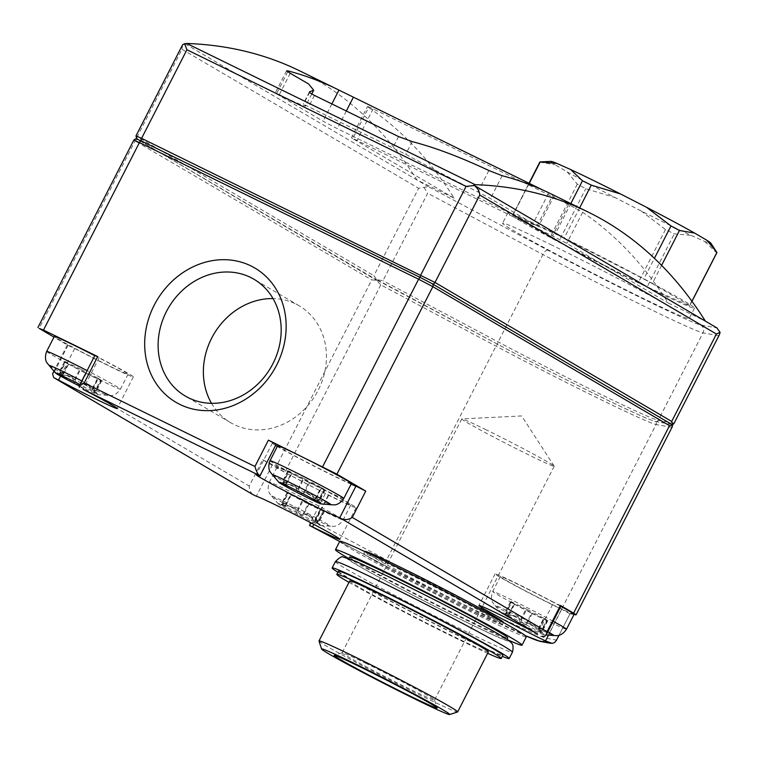<?xml version="1.0" encoding="UTF-8"?>
<svg xmlns="http://www.w3.org/2000/svg" width="758" height="758" viewBox="0 0 758 758"><rect width="100%" height="100%" fill="white"/><g stroke="black" fill="none" stroke-linecap="round" stroke-linejoin="round"><path stroke-width="0.57" stroke-dasharray="3.79 2.84" d="M299.505 70.769A1106.841 535.432 -63.9 0 1 416.928 179.959L454.156 198.179A1106.841 535.432 116.1 0 0 368.644 107.522C366.285 105.845 367.782 106.3 373.144 108.896L568.557 204.546L582.665 212.297A1106.841 535.432 -63.9 0 1 668.186 302.954L705.404 321.174A1106.841 535.432 -63.9 0 1 705.404 321.174L716.803 327.863L700.449 324.907A118.381 3.799 27.1 0 1 547.996 250.282L428.336 186.657L418.643 188.268L373.912 275.694L376.84 279.636L382.951 280.678L427.683 193.252L424.044 187.387M454.156 198.179L352.735 138.619L368.644 107.522L367.488 106.546L351.494 137.776L552.506 235.928L566.757 243.384L668.186 302.954M550.753 193.754A1106.841 535.432 -63.9 0 1 552.98 194.853L554.278 195.536M543.325 190.267L548.764 192.92L532.713 224.302L337.291 128.642L323.041 121.176L276.452 93.821L279.266 94.722A76.946 2.473 27.1 0 0 305.607 106.035A76.946 2.473 27.1 0 0 303.541 104.263L405.719 154.281A76.946 2.473 27.1 0 0 477.91 191.964L490.483 198.587L537.062 225.95L532.713 224.302M537.062 225.95L552.98 194.853L548.764 192.92M550.981 161.397A89.965 2.89 -152.9 0 0 554.998 164.723L567.164 171.867A89.965 2.89 -152.9 0 0 615.174 197.62L641.06 210.895A89.965 2.89 -152.9 0 0 691.05 235.359L704.769 241.48A89.965 2.89 -152.9 0 0 710.909 243.242M704.769 241.48L716.547 252.708A99.44 3.193 -152.9 0 0 716.907 252.622M539.857 162.032A99.44 3.193 -152.9 0 0 539.867 162.165L554.998 164.723M567.164 171.867L577.312 184.156A99.44 3.193 -152.9 0 0 585.782 188.704L615.174 197.62M641.06 210.895L665.477 229.541A99.44 3.193 -152.9 0 0 674.298 233.862L691.05 235.359M661.592 265.395L652.297 283.558A99.44 3.193 -152.9 0 0 643.826 279.02L654.41 258.345M691.931 301.267L689.742 305.55A99.44 3.193 -152.9 0 1 689.752 305.692A99.44 3.193 -152.9 0 1 689.392 305.777L647.143 286.922L674.298 233.862M716.547 252.708L689.392 305.777M529.255 183.37L513.062 215.007A99.44 3.193 -152.9 0 0 512.702 215.092A99.44 3.193 -152.9 0 0 512.711 215.234L539.867 162.165M570.812 203.57L555.311 233.862A99.44 3.193 -152.9 0 1 564.132 238.173L643.826 279.02M579.633 207.891L564.132 238.173M577.312 184.156L550.156 237.226A99.44 3.193 -152.9 0 0 558.627 241.764L585.782 188.704M665.477 229.541L638.321 282.611A99.44 3.193 -152.9 0 0 647.143 286.922M286.505 484.059L282.09 483.073L283.293 482.628C287.955 481.633 287.803 481.737 282.829 482.931C287.803 481.737 287.955 481.633 283.293 482.628L289.092 471.286L288.315 470.803L292.304 472.717L286.505 484.059L294.72 485.452L298.273 489.82C299.637 492.283 301.646 493.316 304.318 492.918C307.739 491.317 311.51 493.344 315.631 498.982L318.881 501.957L318.474 500.65C316.389 496.206 316.228 496.31 318.009 500.953L318.275 502.327L314.797 499.522C310.742 493.856 306.81 491.933 303.029 493.761C300.14 494.282 298.121 493.25 296.984 490.663C296.444 486.627 292.673 484.599 285.671 484.599L281.455 483.5L282.829 482.931L288.627 471.59L291.442 472.755L286.77 481.899L278.963 482.287M321.041 503.824L316.778 497.295L321.458 488.152L324.272 489.317L318.474 500.65C316.389 496.206 316.228 496.31 318.009 500.953L323.808 489.621L320.596 488.19L314.797 499.522M509.196 614.842L504.79 613.857L505.993 613.411C510.655 612.417 510.494 612.521 505.529 613.715C510.494 612.521 510.655 612.417 505.993 613.411L511.792 602.079L511.015 601.587L514.995 603.51L509.196 614.842L517.42 616.245L520.973 620.603C522.328 623.067 524.346 624.099 527.018 623.701C530.439 622.11 534.21 624.128 538.322 629.765L541.582 632.75L541.165 631.433C539.08 626.989 538.929 627.093 540.7 631.736L540.975 633.11L537.498 630.305C533.433 624.639 529.51 622.716 525.72 624.545C522.83 625.066 520.822 624.033 519.675 621.446C519.145 617.41 515.374 615.382 508.372 615.382L504.155 614.293L505.529 613.715L511.328 602.383L514.142 603.539L509.461 612.691L501.654 613.07A23.678 0.758 -152.9 0 0 501.654 613.194A23.678 0.758 -152.9 0 0 522.338 624.554A23.678 0.758 -152.9 0 0 543.647 634.683A23.678 0.758 -152.9 0 0 543.742 634.607A23.678 0.758 -152.9 0 0 512.787 618.064A23.678 0.758 -152.9 0 0 501.654 613.07M543.742 634.607L539.478 628.079L544.149 618.935L546.963 620.101L541.165 631.433C539.08 626.989 538.929 627.093 540.7 631.736L546.499 620.404L547.285 620.887L543.297 618.973L537.498 630.305M285.861 505.52L281.455 504.534L282.658 504.089C287.32 503.094 287.159 503.198 282.194 504.392C287.159 503.198 287.32 503.094 282.658 504.089L288.457 492.757L287.68 492.264L291.659 494.178L285.861 505.52L294.085 506.922L297.638 511.28C298.993 513.744 301.011 514.777 303.683 514.379C307.104 512.778 310.875 514.805 314.996 520.443L318.246 523.427L317.829 522.11C315.745 517.667 315.593 517.771 317.365 522.414L317.64 523.787L314.163 520.983C310.098 515.317 306.175 513.393 302.385 515.222C299.505 515.743 297.487 514.71 296.34 512.124C295.81 508.087 292.038 506.06 285.036 506.06L280.82 504.961L282.194 504.392L287.993 493.06L290.807 494.216L286.126 503.369M320.407 525.285A23.678 0.758 -152.9 0 0 289.452 508.741A23.678 0.758 -152.9 0 0 278.319 503.748A23.678 0.758 -152.9 0 0 278.319 503.871A23.678 0.758 -152.9 0 0 299.003 515.232A23.678 0.758 -152.9 0 0 320.312 525.36A23.678 0.758 -152.9 0 0 320.407 525.285L316.143 518.756L320.824 509.613L323.638 510.778L317.829 522.11C315.745 517.667 315.593 517.771 317.365 522.414L323.173 511.082L319.961 509.651L314.163 520.983M63.17 374.736L58.754 373.751L59.958 373.306C64.62 372.311 64.468 372.415 59.494 373.609C64.468 372.415 64.62 372.311 59.958 373.306L65.757 361.964L64.98 361.481L68.969 363.395L63.17 374.736L71.385 376.129L74.938 380.497C76.302 382.961 78.311 383.993 80.983 383.595C84.403 381.994 88.174 384.022 92.296 389.659L95.546 392.635L95.138 391.327C93.054 386.883 92.893 386.987 94.674 391.63L94.94 393.004L91.462 390.199C87.407 384.533 83.484 382.61 79.694 384.439C76.804 384.96 74.786 383.927 73.649 381.34C73.109 377.304 69.338 375.276 62.336 375.276L58.12 374.177L59.494 373.609L65.292 362.267L68.116 363.433L63.435 372.576L55.628 372.964M79.268 385.955A23.678 0.758 -152.9 0 0 97.611 394.577A23.678 0.758 -152.9 0 0 97.716 394.501L93.442 387.973L98.123 378.829L100.937 379.995L95.138 391.327C93.054 386.883 92.893 386.987 94.674 391.63L100.473 380.298L101.25 380.781L97.27 378.867L91.462 390.199M97.716 394.501A23.678 0.758 -152.9 0 0 79.95 384.619M503.464 622.384A77.875 2.501 27.1 0 1 466.701 606.03A77.875 2.501 27.1 0 1 364.816 551.436M262.675 459.68L272.51 464.635A47.356 1.525 27.1 0 1 318.265 486.645A47.356 1.525 27.1 0 1 356.052 507.689A47.356 1.525 27.1 0 1 328.688 495.277L284.856 472.367A23.678 0.758 27.1 0 1 275.808 467.392L262.675 459.68L249.202 486.011C249.287 489.772 250.557 492.653 253.02 494.642M352.735 138.619L351.494 137.776M552.042 245.204A104.765 3.364 -152.9 0 0 502.573 223.203A104.765 3.364 -152.9 0 0 594.3 273.922A104.765 3.364 -152.9 0 0 689.098 318.654A104.765 3.364 -152.9 0 0 552.042 245.204M673.796 423.826L673.995 423.144L658.247 420.292A124.303 3.998 27.1 0 1 498.177 341.934L382.951 280.678M671.616 424.328L655.083 421.325A121.934 3.913 27.1 0 1 498.053 344.454L376.84 279.636M672.355 426.65L575.9 614.842M719.456 334.6L673.995 423.144M574.024 614.501L569.988 613.772L556.505 640.103L546.679 638.321A124.303 3.998 27.1 0 1 386.599 559.963L314.674 521.722L309.378 524.792M185.284 43.917L428.336 186.657M474.319 185.464L705.404 321.174M700.449 324.907A5.922 5.884 -79.8 0 1 702.988 332.876L658.247 420.292A2.369 2.35 -79.8 0 1 655.083 421.325A2.369 2.35 -79.8 0 1 656.096 424.508A124.303 3.998 27.1 0 1 496.016 346.15L380.791 284.885L376.499 280.299L371.752 279.901L275.808 467.392M94.93 355.35L99.203 357.748A47.356 1.525 27.1 0 1 133.351 376.906A47.356 1.525 27.1 0 1 74.691 348.472L67.974 345.335L53.979 337.111M182.536 44.902L181.967 49.27L137.226 136.696L373.912 275.694M52.577 373.798L54.5 371.666L249.202 486.011M141.481 141.026A2.369 1.146 -63.9 0 0 141.5 141.035L138.013 139.718L376.499 280.299M331.218 496.291A41.434 1.336 27.1 0 1 277.011 467.241A41.434 1.336 27.1 0 1 296.577 475.948A41.434 1.336 27.1 0 1 350.783 504.989A41.434 1.336 27.1 0 1 331.218 496.291M94.769 355.663A41.434 1.336 27.1 0 1 128.083 374.206A41.434 1.336 27.1 0 1 108.527 365.508A41.434 1.336 27.1 0 1 54.32 336.457M276.168 444.292L259.577 475.759M351.418 483.528A41.434 1.336 27.1 0 1 331.852 474.83A41.434 1.336 27.1 0 1 277.655 445.78M351.087 484.182A47.356 1.525 27.1 0 1 313.84 466.009A47.356 1.525 27.1 0 1 277.314 446.434M275.59 445.41A47.356 1.525 27.1 0 1 272.387 443.089A47.356 1.525 27.1 0 1 275.741 444.16M569.988 613.772L561.697 609.337A47.356 1.525 27.1 0 1 517.61 586.929A47.356 1.525 27.1 0 1 495.078 573.872A47.356 1.525 27.1 0 1 553.738 602.307L537.574 633.906M574.119 614.312A41.434 1.336 27.1 0 1 554.553 605.614A41.434 1.336 27.1 0 1 500.346 576.563A41.434 1.336 27.1 0 1 519.912 585.271A41.434 1.336 27.1 0 1 560.825 606.343M561.072 605.86L553.738 602.307M272.425 474.783A32.954 1.061 -152.9 0 0 272.51 474.878A32.954 1.061 -152.9 0 0 301.239 490.634A32.954 1.061 -152.9 0 0 330.829 504.714A32.954 1.061 -152.9 0 0 330.952 504.733M49.09 365.46A32.954 1.061 -152.9 0 0 49.175 365.555A32.954 1.061 -152.9 0 0 77.903 381.312A32.954 1.061 -152.9 0 0 107.494 395.392A32.954 1.061 -152.9 0 0 107.617 395.411A32.954 1.061 -152.9 0 0 81.826 380.952M547.835 631.727A32.954 1.061 -152.9 0 0 510.646 612.388A32.954 1.061 -152.9 0 0 495.126 605.576A32.954 1.061 -152.9 0 0 495.211 605.661A32.954 1.061 -152.9 0 0 523.939 621.418A32.954 1.061 -152.9 0 0 553.53 635.507A32.954 1.061 -152.9 0 0 553.653 635.517M287.31 503.066A32.954 1.061 -152.9 0 0 271.79 496.244A32.954 1.061 -152.9 0 0 271.876 496.338A32.954 1.061 -152.9 0 0 300.604 512.095A32.954 1.061 -152.9 0 0 330.194 526.185A32.954 1.061 -152.9 0 0 330.317 526.194A32.954 1.061 -152.9 0 0 317.261 518.434A32.954 1.061 -152.9 0 0 287.31 503.066M92.296 389.659L98.095 378.327L86.791 372.263L80.983 383.595M74.938 380.497L80.736 369.165L86.791 372.263M80.736 369.165L68.969 363.395M65.757 361.964L68.116 363.433M62.336 375.276L68.135 363.935L65.292 362.267M68.135 363.935L79.448 370.008L73.649 381.34M79.694 384.439L85.493 373.107L79.448 370.008M85.493 373.107L97.27 378.867M100.473 380.298L98.123 378.829M98.095 378.327L100.937 379.995M314.996 520.443L320.795 509.111L309.482 503.047L303.683 514.379M297.638 511.28L303.437 499.948L309.482 503.047M303.437 499.948L291.659 494.178M288.457 492.757L290.807 494.216M285.036 506.06L290.835 494.728L287.993 493.06M290.835 494.728L302.148 500.792L296.34 512.124M302.385 515.222L308.193 503.89L302.148 500.792M308.193 503.89L319.961 509.651M323.173 511.082L320.824 509.613M320.795 509.111L323.638 510.778M538.322 629.765L544.13 618.433L532.817 612.369L527.018 623.701M520.973 620.603L526.772 609.271L532.817 612.369M526.772 609.271L514.995 603.51M511.792 602.079L514.142 603.539M508.372 615.382L514.17 604.05L511.328 602.383M514.17 604.05L525.474 610.114L519.675 621.446M525.72 624.545L531.529 613.213L525.474 610.114M531.529 613.213L543.297 618.973M546.499 620.404L544.149 618.935M544.13 618.433L546.963 620.101M315.631 498.982L321.43 487.65L310.117 481.586L304.318 492.918M298.273 489.82L304.072 478.488L310.117 481.586M304.072 478.488L292.304 472.717M289.092 471.286L291.442 472.755M285.671 484.599L291.47 473.257L288.627 471.59M291.47 473.257L302.783 479.331L296.984 490.663M303.029 493.761L308.828 482.429L302.783 479.331M308.828 482.429L320.596 488.19M323.808 489.621L321.458 488.152M321.43 487.65L324.272 489.317M400.508 569.893A77.875 2.501 -152.9 0 0 363.736 553.539A77.875 2.501 -152.9 0 0 431.918 591.24A77.875 2.501 -152.9 0 0 502.383 624.488A77.875 2.501 -152.9 0 0 400.508 569.893M557.433 234.667A104.765 3.364 -152.9 0 0 507.964 212.666A104.765 3.364 -152.9 0 0 599.692 263.386A104.765 3.364 -152.9 0 0 694.489 308.118A104.765 3.364 -152.9 0 0 557.433 234.667M652.297 283.558L689.742 305.55M513.062 215.007L555.311 233.862M550.156 237.226L512.711 215.234M638.321 282.611L558.627 241.764M337.926 572.233A99.44 3.193 -152.9 0 0 419.212 616.083A99.44 3.193 -152.9 0 0 502.327 656.362M338.466 571.181A92.334 2.966 -152.9 0 0 419.316 615.884A92.334 2.966 -152.9 0 0 502.867 655.3M348.993 582.343A92.334 2.966 -152.9 0 0 487.65 653.292M488.37 651.88A77.875 2.501 27.1 0 1 451.607 635.517A77.875 2.501 27.1 0 1 349.722 580.922M390.56 577.748A88.781 2.852 -152.9 0 0 348.633 559.101A88.781 2.852 -152.9 0 0 426.375 602.089A88.781 2.852 -152.9 0 0 506.714 639.998A88.781 2.852 -152.9 0 0 390.56 577.748M349.713 556.997A88.781 2.852 -152.9 0 0 427.455 599.985A88.781 2.852 -152.9 0 0 507.784 637.885M348.14 558.153A104.765 3.364 -152.9 0 0 507.765 639.837M339.802 541.288A104.765 3.364 -152.9 0 0 431.529 592.017A104.765 3.364 -152.9 0 0 526.327 636.739M318.995 641.05A77.875 2.501 -152.9 0 0 387.186 678.666A77.875 2.501 -152.9 0 0 457.576 711.97M486.276 429.862A51.914 1.668 -152.9 0 0 461.878 418.909A51.914 1.668 -152.9 0 0 461.764 418.956A51.914 1.668 -152.9 0 0 507.225 444.093A51.914 1.668 -152.9 0 0 554.202 466.265A51.914 1.668 -152.9 0 0 554.174 466.142A51.914 1.668 -152.9 0 0 486.276 429.862M366.626 663.695A51.914 1.668 -152.9 0 0 342.161 652.752A51.914 1.668 -152.9 0 0 342.104 652.79A51.914 1.668 -152.9 0 0 387.565 677.927A51.914 1.668 -152.9 0 0 434.542 700.089A51.914 1.668 -152.9 0 0 434.542 700.032A51.914 1.668 -152.9 0 0 366.626 663.695M211.52 403.322A67.746 59.247 -59.6 0 0 230.593 422.651A67.746 59.247 -59.6 0 0 318.152 390.304A67.746 59.247 -59.6 0 0 299.202 305.825A67.746 59.247 -59.6 0 0 273.032 298.576M386.296 566.264L339.698 541.487L386.21 566.226A5.922 2.596 -62 0 0 386.296 566.264A118.381 3.799 27.1 0 0 525.446 635.706M718.736 335.718L702.988 332.876A124.303 3.998 27.1 0 1 542.908 254.517L427.683 193.252M547.996 250.282A5.922 2.596 -62 0 0 542.908 254.517L498.177 341.934A2.369 1.042 -62 0 0 498.015 344.445A2.369 1.042 -62 0 0 498.053 344.454A2.369 1.042 -62 0 0 496.016 346.15L386.599 559.963A5.922 2.596 -62 0 0 386.21 566.226L525.484 635.735M328.148 495.391L314.674 521.722M380.791 284.885L284.856 472.367M671.844 427.351L656.096 424.508L546.679 638.321A5.922 5.884 -79.8 0 1 540.397 641.448M133.844 140.069L135.076 140.912L39.132 328.394M181.967 49.27L418.643 188.268M67.974 345.335L54.5 371.666M136.705 138.875L137.89 139.652A2.369 2.075 120.4 0 0 138.013 139.718A2.369 2.075 120.4 0 0 135.076 140.912L371.752 279.901M135.995 135.862L137.226 136.696A2.369 2.075 120.4 0 0 137.89 139.652L377.399 280.308M272.51 464.635L256.337 496.234M328.688 495.277L313.812 524.356M74.691 348.472L60.555 376.101M99.203 357.748L83.029 389.337M561.697 609.337L548.46 635.195M270.009 460.722A41.434 1.336 -152.9 0 0 306.289 480.78A41.434 1.336 -152.9 0 0 343.772 498.47M46.674 351.399A41.434 1.336 -152.9 0 0 82.954 371.458A41.434 1.336 -152.9 0 0 120.437 389.148A41.434 1.336 -152.9 0 0 87.123 370.605M553.179 621.285A41.434 1.336 -152.9 0 0 512.266 600.203A41.434 1.336 -152.9 0 0 492.7 591.505A41.434 1.336 -152.9 0 0 528.98 611.564A41.434 1.336 -152.9 0 0 566.472 629.254M288.931 490.881A41.434 1.336 -152.9 0 0 269.374 482.183A41.434 1.336 -152.9 0 0 305.645 502.241A41.434 1.336 -152.9 0 0 343.137 519.931A41.434 1.336 -152.9 0 0 288.931 490.881M389.565 577.17A91.15 2.928 -152.9 0 0 384.676 580.363A91.15 2.928 -152.9 0 0 508.779 641.116A91.15 2.928 -152.9 0 0 389.565 577.17M335.377 561.621A99.44 3.193 -152.9 0 0 422.443 609.764A99.44 3.193 -152.9 0 0 512.417 652.221M568.557 204.546L552.506 235.928M582.665 212.297L566.757 243.384M373.144 108.896L357.084 140.268M502.184 175.704L490.483 198.587M346.311 111.009L337.291 128.642M331.862 103.941L323.041 121.176M287.699 71.839L276.452 93.821M290.238 73.289L279.266 94.722M309.643 92.343L303.541 104.263M314.475 95.423L308.819 106.48M398.575 136.601L392.928 147.649M412.21 141.604L405.719 154.281M488.882 170.522L477.91 191.964M691.978 301.333L689.752 305.692M528.999 183.246L512.702 215.092M286.117 503.359L278.319 503.748M377.446 280.337L498.015 344.445C560.465 377.579 644.186 419.146 655.736 421.543L671.815 424.452M325.267 493.723L310.486 522.613M356.052 507.689L339.878 539.289M67.358 344.918L53.903 371.212M133.351 376.906L117.187 408.505M272.387 443.089L256.213 474.688M495.078 573.872L478.914 605.471M570.025 613.772L558.997 635.308M128.083 374.206L120.437 389.148C115.832 396.112 110.422 395.572 110.981 395.562L107.494 395.392M107.617 395.411L97.611 394.577M500.346 576.563L492.7 591.505C489.744 599.313 493.354 603.387 493.032 602.932L495.211 605.661M495.126 605.576L501.654 613.194M546.167 634.977L543.647 634.683M277.011 467.241L269.374 482.183C266.409 489.99 270.019 494.064 269.696 493.61L271.876 496.338M350.783 504.989L343.137 519.931C338.532 526.895 333.122 526.355 333.681 526.346L330.194 526.185M271.79 496.244L278.319 503.871M330.317 526.194L320.312 525.36M64.98 361.481L58.717 373.732M64.364 361.888L58.082 374.158M101.25 380.781L94.987 393.023M101.866 380.383L95.584 392.653M287.68 492.264L281.417 504.515M287.064 492.672L280.782 504.951M323.95 511.565L317.678 523.816M324.566 511.167L318.284 523.446M511.015 601.587L504.752 613.838M510.399 601.994L504.117 614.274M547.285 620.887L541.013 633.138M547.892 620.489L541.61 632.769M288.315 470.803L282.052 483.054M287.699 471.211L281.417 483.481M324.585 490.104L318.322 502.346M325.201 489.706L318.919 501.976M364.759 551.54L363.736 553.539M503.416 622.489L502.383 624.488M507.964 212.666L502.573 223.203M694.489 308.118L689.098 318.654M348.974 558.447L348.633 559.101M507.045 639.345L506.714 639.998M554.174 466.142L521.627 415.943L461.878 418.909M461.764 418.956L342.104 652.79M554.202 466.265L434.542 700.089M342.161 652.752L334.202 655.319M434.542 700.032L437.12 707.981M554.288 195.545L538.303 226.784M286.571 70.797L275.22 92.978M311.775 93.973L305.607 106.035M309.454 91.822L303.228 103.988M299.202 305.825L253.958 279.247M230.593 422.651L185.34 396.074"/><path stroke-width="1.14" d="M466.085 186.411L420.756 275.002A2.369 1.146 116.1 0 0 420.662 277.684A2.369 1.146 116.1 0 0 418.596 279.209L139.434 142.561A2.369 1.146 -63.9 0 1 141.462 141.016A2.369 1.146 -63.9 0 1 141.585 138.344L435.007 282.459L479.748 195.033C479.549 191.518 477.758 188.344 474.366 185.492L466.085 186.411L186.923 49.753L184.554 43.632L185.284 43.917A5.922 2.861 -63.9 0 1 186.743 43.471A1106.841 535.432 -63.9 0 1 299.505 70.769L336.723 88.989A1106.841 535.432 116.1 0 0 288.163 70.939L286.638 70.826L290.238 73.289L308.563 83.948L313.708 90.193L311.775 93.973M474.319 185.464L473.759 185.132A5.922 2.861 -63.9 0 1 475.219 184.677A1106.841 535.432 -63.9 0 1 587.981 211.975A1106.841 535.432 -63.9 0 1 705.395 321.146M309.482 91.841L310.031 91.585C308.62 91.907 310.098 93.187 314.475 95.423L398.575 136.601L412.21 141.604C434.921 147.535 460.476 157.181 488.882 170.522L502.184 175.704A1106.841 535.432 -63.9 0 1 550.753 193.754L587.981 211.975M309.643 92.343L310.031 91.585L313.708 90.193M543.325 190.267L338.949 90.088A1106.841 535.432 116.1 0 0 336.723 88.989M691.978 301.333L716.907 252.622A99.44 3.193 -152.9 0 0 716.897 252.48L710.909 243.242A89.965 2.89 -152.9 0 0 706.75 240.201L694.584 233.057A89.965 2.89 -152.9 0 0 646.565 207.304L620.679 194.029A89.965 2.89 -152.9 0 0 570.698 169.565L556.969 163.444A89.965 2.89 -152.9 0 0 550.981 161.397L540.075 161.937A99.44 3.193 -152.9 0 0 539.857 162.032L528.999 183.246M716.31 251.561L706.75 240.201M694.584 233.057L679.452 230.498A99.44 3.193 -152.9 0 0 670.982 225.95L646.565 207.304M620.679 194.029L591.287 185.113A99.44 3.193 -152.9 0 0 582.466 180.792L570.698 169.565M556.969 163.444L540.217 161.937A99.44 3.193 -152.9 0 0 540.075 161.937M679.452 230.498L661.592 265.395M670.982 225.95L654.41 258.345M716.897 252.48L691.931 301.267M540.217 161.937L529.255 183.37M582.466 180.792L570.812 203.57M591.287 185.113L579.633 207.891M290.087 487.28A23.678 0.758 -152.9 0 0 278.963 482.287A23.678 0.758 -152.9 0 0 278.963 482.41A23.678 0.758 -152.9 0 0 299.637 493.771A23.678 0.758 -152.9 0 0 320.947 503.899A23.678 0.758 -152.9 0 0 321.041 503.824A23.678 0.758 -152.9 0 0 290.087 487.28M79.95 384.619A23.678 0.758 -152.9 0 0 66.751 377.958A23.678 0.758 -152.9 0 0 55.628 372.964A23.678 0.758 -152.9 0 0 55.628 373.088A23.678 0.758 -152.9 0 0 79.268 385.955M364.759 551.54L364.816 551.436A77.875 2.501 27.1 0 1 401.588 567.789A77.875 2.501 27.1 0 1 503.464 622.384L503.416 622.489M53.979 337.111L39.132 328.394L43.49 330.043L97.725 356.592L84.252 382.923L254.944 466.483C256.28 471.144 257.758 474.138 259.378 475.474L259.994 475.891L276.168 444.292L268.417 440.142L336.912 474.157L365.754 491.099L355.928 486.134L339.755 517.733L537.574 633.906A47.356 1.525 27.1 0 0 478.914 605.471A47.356 1.525 27.1 0 0 501.445 618.528A47.356 1.525 27.1 0 0 545.523 640.936L552.241 643.4L554.78 642.433L556.505 640.103M339.755 517.733A47.356 1.525 27.1 0 1 294 495.723A47.356 1.525 27.1 0 1 256.213 474.688A47.356 1.525 27.1 0 1 259.577 475.759L259.994 475.891M53.903 371.212L52.577 373.798L53.685 377.598L58.527 380.071A47.356 1.525 27.1 0 0 117.187 408.505A47.356 1.525 27.1 0 0 83.029 389.337L259.378 475.474M310.486 522.613L309.596 525.484L312.523 526.876A47.356 1.525 27.1 0 0 339.878 539.289A47.356 1.525 27.1 0 0 302.091 518.245A47.356 1.525 27.1 0 0 256.337 496.234L253.02 494.642M671.815 424.452L672.896 424.556L673.995 423.144M672.232 424.527L671.616 424.328M432.306 283.795L671.702 424.376L672.554 425.219L671.844 427.351M716.803 327.863L720.1 332.307L719.456 334.6L673.796 423.826M365.754 491.099L352.281 517.43L546.982 631.774L546.291 634.74L561.072 605.86L560.456 605.443L573.588 613.156A23.678 0.758 27.1 0 1 576.052 614.833A23.678 0.758 27.1 0 1 575.9 614.842L574.024 614.501M672.554 425.219L669.532 425.664L573.588 613.156M420.624 277.665L432.193 283.719A2.369 2.075 120.4 0 0 432.069 283.653L420.662 277.684A2.369 1.146 116.1 0 0 420.624 277.665L141.462 141.016A2.369 1.146 -63.9 0 1 141.5 141.035L420.586 277.646M276.632 365.138A77.875 68.116 -59.6 0 0 215.509 260.184A77.875 68.116 -59.6 0 0 154.101 380.194A77.875 68.116 -59.6 0 0 276.632 365.138M672.896 424.556L671.683 421.457L435.007 282.459A2.369 2.075 120.4 0 1 432.117 283.681M720.1 332.307L716.424 334.032L671.683 421.457M184.554 43.632L182.536 44.902L135.995 135.862L136.705 138.875M352.281 517.43C348.87 519.6 345.591 520.111 342.455 518.965M546.291 634.74L544.5 636.436L542.112 636.218M84.252 382.923L79.097 386.286L79.382 387.366M79.097 386.286L94.93 355.35L97.725 356.592M87.123 370.605A41.434 1.336 -152.9 0 0 66.24 360.097A41.434 1.336 -152.9 0 0 46.674 351.399L54.32 336.457A41.434 1.336 27.1 0 1 73.877 345.165A41.434 1.336 27.1 0 1 94.769 355.663M270.009 460.722L277.655 445.78A41.434 1.336 27.1 0 1 297.212 454.487A41.434 1.336 27.1 0 1 351.418 483.528L343.772 498.47A41.434 1.336 -152.9 0 0 289.575 469.42A41.434 1.336 -152.9 0 0 270.009 460.722C267.053 468.529 270.653 472.604 270.341 472.149L272.51 474.878M355.928 486.134A47.356 1.525 27.1 0 1 351.087 484.182M277.314 446.434A47.356 1.525 27.1 0 1 275.59 445.41M560.825 606.343A41.434 1.336 27.1 0 1 574.119 614.312L566.472 629.254A41.434 1.336 -152.9 0 0 553.179 621.285M320.947 503.899L330.952 504.733A32.954 1.061 -152.9 0 0 317.896 496.973A32.954 1.061 -152.9 0 0 287.945 481.605A32.954 1.061 -152.9 0 0 272.425 474.783L278.963 482.41M81.826 380.952A32.954 1.061 -152.9 0 0 64.61 372.282A32.954 1.061 -152.9 0 0 49.09 365.46L55.628 373.088M546.167 634.977L553.653 635.517A32.954 1.061 -152.9 0 0 547.835 631.727M502.327 656.362A99.44 3.193 -152.9 0 0 509.186 658.541A99.44 3.193 -152.9 0 0 379.095 588.824A99.44 3.193 -152.9 0 0 332.146 567.941A99.44 3.193 -152.9 0 0 337.926 572.233M487.65 653.292A92.334 2.966 -152.9 0 0 501.246 658.465L502.867 655.3A92.334 2.966 -152.9 0 0 382.06 590.567A92.334 2.966 -152.9 0 0 338.466 571.181L336.846 574.337A92.334 2.966 -152.9 0 0 348.993 582.343M501.246 658.465A92.334 2.966 -152.9 0 0 380.45 593.732A92.334 2.966 -152.9 0 0 336.846 574.337M319.004 640.965L349.722 580.922A77.875 2.501 27.1 0 1 386.495 597.285A77.875 2.501 27.1 0 1 488.37 651.88L457.652 711.914A77.875 2.501 -152.9 0 0 355.767 657.319A77.875 2.501 -152.9 0 0 319.004 640.965A77.875 2.501 -152.9 0 0 318.995 641.05L321.572 649.009A71.953 2.312 -152.9 0 0 384.581 683.763A71.953 2.312 -152.9 0 0 449.617 714.529A71.953 2.312 -152.9 0 0 419.951 697.047A71.953 2.312 -152.9 0 0 355.549 664.036A71.953 2.312 -152.9 0 0 321.572 649.009M507.045 639.345L507.784 637.885A88.781 2.852 -152.9 0 0 391.63 575.644A88.781 2.852 -152.9 0 0 349.713 556.997L348.974 558.447M507.765 639.837A104.765 3.364 -152.9 0 0 522.016 645.172A104.765 3.364 -152.9 0 0 384.95 571.721A104.765 3.364 -152.9 0 0 335.491 549.721A104.765 3.364 -152.9 0 0 348.14 558.153M522.016 645.172L526.327 636.739A104.765 3.364 -152.9 0 0 389.261 563.298A104.765 3.364 -152.9 0 0 339.802 541.288L335.491 549.721M361.452 667.504A57.835 1.857 -152.9 0 0 334.202 655.319A57.835 1.857 -152.9 0 0 384.78 683.356A57.835 1.857 -152.9 0 0 437.12 707.981A57.835 1.857 -152.9 0 0 361.452 667.504M449.617 714.529L457.576 711.97A77.875 2.501 -152.9 0 0 457.652 711.914M273.032 298.576A67.746 59.247 -59.6 0 0 213.813 334.231A67.746 59.247 -59.6 0 0 211.52 403.322M272.899 363.726A67.746 59.247 -59.6 0 0 253.958 279.247A67.746 59.247 -59.6 0 0 168.56 307.653A67.746 59.247 -59.6 0 0 185.34 396.074A67.746 59.247 -59.6 0 0 272.899 363.726M186.743 43.471L475.219 184.677M53.989 377.759L253.636 495.002M309.596 525.484L339.698 541.487L309.671 525.521M550.839 643.343L540.397 641.448A5.922 5.884 -79.8 0 1 538.749 640.889A118.381 3.799 27.1 0 1 525.446 635.706M538.749 640.889L549.228 642.784M141.462 141.016C136.014 139.197 137.435 137.274 133.844 140.069L139.434 142.561L43.49 330.043M671.692 424.376L432.193 283.719A2.369 2.075 120.4 0 1 432.856 286.676L418.596 279.209L322.662 466.701M669.532 425.664L432.856 286.676L336.912 474.157M186.923 49.753L141.585 138.344L135.995 135.862M268.417 440.142L254.944 466.483M560.456 605.443L546.982 631.774M479.748 195.033L716.424 334.032M313.812 524.356L312.523 526.876M60.555 376.101L58.527 380.071M548.46 635.195L545.523 640.936M382.326 582.504A99.44 3.193 -152.9 0 0 335.377 561.621C339.575 557.509 342.142 555.974 343.099 557.026L355.938 561.327L389.432 577.103L435.158 600.09C475.636 621.001 505.662 637.487 509.774 641.344C510.238 642.528 514.729 643.04 512.417 652.221A99.44 3.193 -152.9 0 0 382.326 582.504M353.351 97.27L346.311 111.009M338.949 90.088L331.862 103.941M288.163 70.939L287.699 71.839M672.355 426.65L576.052 614.833M133.844 140.069L37.9 327.56M53.685 377.598L253.333 494.841M474.044 185.284L717.163 328.053M540.397 641.448L525.484 635.735M558.997 635.308L556.268 640.652M343.772 498.47C339.167 505.434 333.757 504.894 334.316 504.885L330.829 504.714M46.674 351.399C43.718 359.207 47.318 363.281 47.005 362.826L49.175 365.555M566.472 629.254C561.867 636.227 556.457 635.678 557.016 635.668L553.53 635.507M335.377 561.621L332.146 567.941M512.417 652.221L509.186 658.541"/></g></svg>
